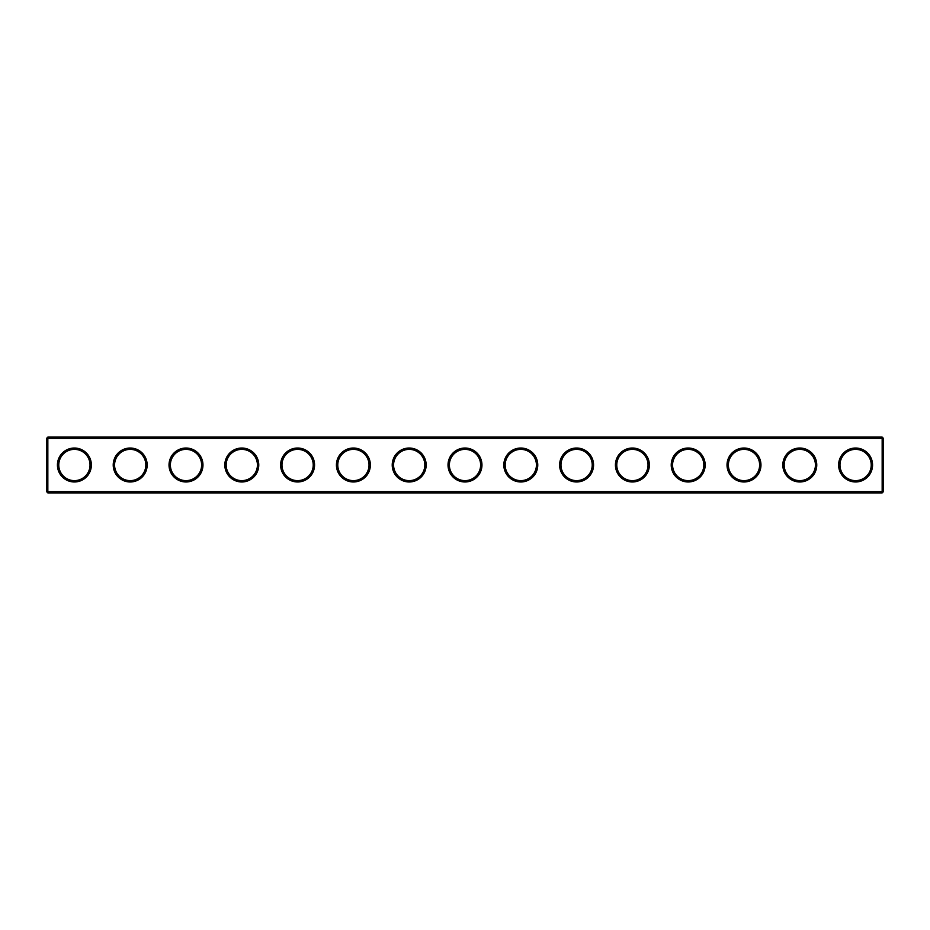 <?xml version="1.0" encoding="UTF-8"?>
<svg xmlns="http://www.w3.org/2000/svg" width="930" height="930" viewBox="0 0 930 930"><rect width="100%" height="100%" fill="white"/><g stroke="black" fill="none" stroke-linecap="round" stroke-linejoin="round"><path stroke-width="1.4" d="M882.163 438.437L47.837 438.437L47.174 437.774L47.837 437.1L882.163 437.1L882.826 437.774L882.163 438.437L882.163 491.563L882.826 492.226L883.5 491.563L883.5 438.437L882.826 437.774M47.174 437.774L46.5 438.437L46.5 491.563L47.174 492.226L47.837 491.563L882.163 491.563M47.837 438.437L47.837 491.563M872.561 465A16.961 16.961 0 0 1 847.114 479.694A16.961 16.961 0 0 1 847.114 450.306A16.961 16.961 0 0 1 872.561 465M816.761 465A16.961 16.961 0 0 1 791.314 479.694A16.961 16.961 0 0 1 791.314 450.306A16.961 16.961 0 0 1 816.761 465M760.961 465A16.961 16.961 0 0 1 735.514 479.694A16.961 16.961 0 0 1 735.514 450.306A16.961 16.961 0 0 1 760.961 465M705.161 465A16.961 16.961 0 0 1 679.714 479.694A16.961 16.961 0 0 1 679.714 450.306A16.961 16.961 0 0 1 705.161 465M649.361 465A16.961 16.961 0 0 1 623.914 479.694A16.961 16.961 0 0 1 623.914 450.306A16.961 16.961 0 0 1 649.361 465M593.561 465A16.961 16.961 0 0 1 568.114 479.694A16.961 16.961 0 0 1 568.114 450.306A16.961 16.961 0 0 1 593.561 465M537.761 465A16.961 16.961 0 0 1 512.314 479.694A16.961 16.961 0 0 1 512.314 450.306A16.961 16.961 0 0 1 537.761 465M481.961 465A16.961 16.961 0 0 1 456.514 479.694A16.961 16.961 0 0 1 456.514 450.306A16.961 16.961 0 0 1 481.961 465M426.161 465A16.961 16.961 0 0 1 400.714 479.694A16.961 16.961 0 0 1 400.714 450.306A16.961 16.961 0 0 1 426.161 465M370.361 465A16.961 16.961 0 0 1 344.914 479.694A16.961 16.961 0 0 1 344.914 450.306A16.961 16.961 0 0 1 370.361 465M314.561 465A16.961 16.961 0 0 1 289.114 479.694A16.961 16.961 0 0 1 289.114 450.306A16.961 16.961 0 0 1 314.561 465M258.761 465A16.961 16.961 0 0 1 233.314 479.694A16.961 16.961 0 0 1 233.314 450.306A16.961 16.961 0 0 1 258.761 465M202.961 465A16.961 16.961 0 0 1 177.514 479.694A16.961 16.961 0 0 1 177.514 450.306A16.961 16.961 0 0 1 202.961 465M147.161 465A16.961 16.961 0 0 1 121.714 479.694A16.961 16.961 0 0 1 121.714 450.306A16.961 16.961 0 0 1 147.161 465M91.361 465A16.961 16.961 0 0 1 65.914 479.694A16.961 16.961 0 0 1 65.914 450.306A16.961 16.961 0 0 1 91.361 465M47.174 492.226L47.837 492.9L882.163 492.9L882.826 492.226M871.224 465A15.624 15.624 0 0 1 847.788 478.531A15.624 15.624 0 0 1 847.788 451.469A15.624 15.624 0 0 1 871.224 465M815.424 465A15.624 15.624 0 0 1 791.988 478.531A15.624 15.624 0 0 1 791.988 451.469A15.624 15.624 0 0 1 815.424 465M759.624 465A15.624 15.624 0 0 1 736.188 478.531A15.624 15.624 0 0 1 736.188 451.469A15.624 15.624 0 0 1 759.624 465M703.824 465A15.624 15.624 0 0 1 680.388 478.531A15.624 15.624 0 0 1 680.388 451.469A15.624 15.624 0 0 1 703.824 465M648.024 465A15.624 15.624 0 0 1 624.588 478.531A15.624 15.624 0 0 1 624.588 451.469A15.624 15.624 0 0 1 648.024 465M592.224 465A15.624 15.624 0 0 1 568.788 478.531A15.624 15.624 0 0 1 568.788 451.469A15.624 15.624 0 0 1 592.224 465M536.424 465A15.624 15.624 0 0 1 512.988 478.531A15.624 15.624 0 0 1 512.988 451.469A15.624 15.624 0 0 1 536.424 465M480.624 465A15.624 15.624 0 0 1 457.188 478.531A15.624 15.624 0 0 1 457.188 451.469A15.624 15.624 0 0 1 480.624 465M424.824 465A15.624 15.624 0 0 1 401.388 478.531A15.624 15.624 0 0 1 401.388 451.469A15.624 15.624 0 0 1 424.824 465M369.024 465A15.624 15.624 0 0 1 345.588 478.531A15.624 15.624 0 0 1 345.588 451.469A15.624 15.624 0 0 1 369.024 465M313.224 465A15.624 15.624 0 0 1 289.788 478.531A15.624 15.624 0 0 1 289.788 451.469A15.624 15.624 0 0 1 313.224 465M257.424 465A15.624 15.624 0 0 1 233.988 478.531A15.624 15.624 0 0 1 233.988 451.469A15.624 15.624 0 0 1 257.424 465M201.624 465A15.624 15.624 0 0 1 178.188 478.531A15.624 15.624 0 0 1 178.188 451.469A15.624 15.624 0 0 1 201.624 465M145.824 465A15.624 15.624 0 0 1 122.388 478.531A15.624 15.624 0 0 1 122.388 451.469A15.624 15.624 0 0 1 145.824 465M90.024 465A15.624 15.624 0 0 1 66.588 478.531A15.624 15.624 0 0 1 66.588 451.469A15.624 15.624 0 0 1 90.024 465"/></g></svg>
